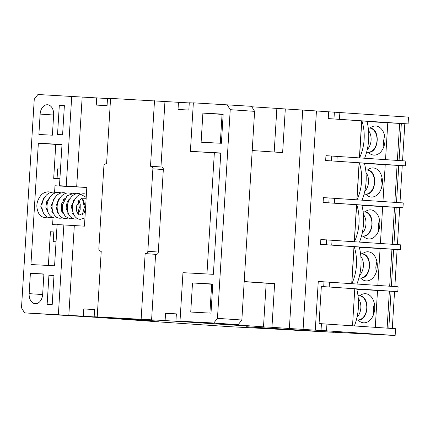 <?xml version="1.0" encoding="UTF-8"?>
<svg xmlns="http://www.w3.org/2000/svg" width="430" height="430" viewBox="0 0 430 430"><rect width="100%" height="100%" fill="white"/><g stroke="black" fill="none" stroke-linecap="round" stroke-linejoin="round"><path stroke-width="0.64" d="M165.109 320.565L240.37 325.542L175.924 321.145L176.37 313.862L165.555 313.287L165.109 320.565L94.159 316.76L94.605 309.482L83.791 308.901L83.35 316.179L24.58 312.879L96.793 317.362L150.747 321.264M352.525 325.768L354.788 288.767L321.344 286.482L319.076 323.559L395.557 328.703L395.143 335.497L229.695 326.676L150.742 321.35M354.782 288.863L356.723 288.998A45.215 32.47 -86.9 0 1 354.379 325.892M356.787 289.256L397.825 291.631L321.344 286.482M244.197 281.559L274.62 283.639L271.948 327.311L289.368 328.504L315.281 330.17L318.264 281.451L398.121 286.778L397.825 291.631M351.713 283.606L353.976 246.659L320.533 244.374L320.828 239.521L400.69 244.847L400.389 249.701L320.533 244.374M354.277 241.681L356.54 204.728L323.097 202.444L323.392 197.596L403.254 202.922L402.953 207.771L323.097 202.444M356.841 199.751L359.104 162.798L325.66 160.519L325.956 155.665L405.818 160.992L405.522 165.846L325.66 160.519M359.405 157.826L361.668 120.873L328.224 118.589L328.638 111.795L408.5 117.121L408.086 123.915L328.224 118.589M303.091 329.337L316.448 110.962L328.638 111.795M361.662 120.921L366.983 121.287A45.215 32.47 -86.9 0 1 364.64 158.181M367.048 121.545L408.086 123.915M360.716 138.207L360.56 140.76M359.098 162.852L364.42 163.212A45.215 32.47 -86.9 0 1 362.071 200.111M364.484 163.47L405.522 165.846M358.152 180.132L357.996 182.691M356.535 204.777L361.856 205.142A45.215 32.47 -86.9 0 1 359.507 242.036M361.92 205.4L402.953 207.771M355.588 222.063L355.427 224.616M353.971 246.707L359.292 247.067A45.215 32.47 -86.9 0 1 356.943 283.967M359.356 247.325L400.389 249.701M353.019 263.988L352.863 266.546M397.379 160.417L399.637 123.464M387.796 122.657L385.533 159.611M394.815 202.342L397.073 165.394M385.232 164.582L382.969 201.536M392.251 244.272L394.509 207.319M382.662 206.513L380.405 243.466M389.682 286.203L391.945 249.25M380.098 248.438L377.841 285.391M387.118 328.128L389.381 291.175M377.535 290.368L375.277 327.321M336.894 161.159L337.19 156.31M331.401 160.825L331.702 155.972M334.33 203.089L334.626 198.235M328.837 202.756L329.138 197.902M331.767 245.019L332.062 240.166M326.273 244.681L326.569 239.827M329.203 286.944L329.498 282.091M323.709 286.611L324.005 281.757M315.281 330.17L326.515 330.815L326.934 324.021M326.515 330.815L395.143 335.497M321.027 330.482L321.441 323.688M251.813 106.774L316.448 110.962M285.305 108.935L282.634 152.612L252.211 150.538M289.368 328.504L302.72 110.128M107.505 98.54L37.937 94.503L34.26 99.174L21.5 307.842L24.58 312.879M110.569 98.551L107.516 98.384L107.07 105.662L96.261 105.087L96.702 97.803M97.223 316.77L101.227 251.26L100.383 251.211L101.227 251.27L100.367 251.211A2.429 1.693 -86.1 0 0 100.383 251.211A2.429 1.693 -86.1 0 1 98.846 248.696L103.888 166.2A2.429 1.693 -86.1 0 1 105.726 163.862L106.57 163.911L110.58 98.395L189.27 102.926M178.466 102.189L178.02 109.467L188.834 110.048L189.281 102.77L193.35 102.985M175.924 321.145L190.452 321.925L179.998 321.21L182.97 272.684L213.377 274.313L220.794 152.994L190.388 151.36L193.355 102.834L251.528 106.312L254.608 111.343L230.227 109.682L227.142 104.646M238.172 324.688L213.785 323.021L217.462 318.35L241.848 320.017L238.172 324.688L216.209 323.51L233.646 324.44M244.192 281.682L266.175 283.187L263.504 326.859L271.948 327.311M263.504 326.859L233.63 324.698M179.998 321.21L213.785 323.021M83.35 316.179L158.605 321.162L94.159 316.76M333.691 332.304L246.546 326.741L294.84 330.224L333.691 332.304M212.764 284.3L192.511 282.929L190.732 312.046L211.001 313.137L212.78 284.02L192.511 282.929M209.904 313.078L211.673 284.241M223.154 114.45L222.057 114.391L220.294 143.228M160.949 166.964L164.953 101.464M141.148 319.125L145.152 253.614L145.996 253.657A2.429 1.693 -86.1 0 0 147.834 251.324L152.881 168.829A2.429 1.693 -86.1 0 0 151.355 166.308A2.429 1.693 -86.1 0 0 151.338 166.308L150.495 166.265L154.504 100.749M71.724 96.315L66.236 186.088L59.474 185.728L76.895 186.916L63.393 185.996M59.474 185.728L62.001 144.48L38.351 143.212L30.928 264.531L54.578 265.799L57.104 224.551L84.447 226.169L86.822 187.346L76.685 186.803L82.173 97.024M61.984 144.733L55.766 144.399L53.691 178.369L57.066 178.552L57.663 168.845L60.501 168.995M47.144 304.349L52.207 304.623L53.986 275.501L48.929 275.232L47.144 304.349M62.592 134.773L64.376 105.656L59.313 105.388L57.534 134.504L62.592 134.773M42.661 294.373A9.723 6.767 93.9 0 1 35.244 303.709A9.723 6.767 93.9 0 1 29.149 293.647L30.396 273.265L43.908 273.991L42.661 294.373M53.642 114.821A9.723 6.767 -86.1 0 0 47.547 104.753A9.723 6.767 -86.1 0 0 40.13 114.095L38.883 134.477L52.395 135.197L53.642 114.821M58.367 314.69L63.86 224.911M68.821 315.4L74.309 225.626M66.236 186.088L76.685 186.803M223.17 114.17L221.391 143.287L201.116 142.201L202.901 113.085L223.17 114.17M217.462 318.35L230.227 109.682M190.388 151.36L214.355 152.8L206.943 273.969M220.783 153.241L214.355 152.8M383.807 146.78L383.512 141.298L384.56 135.59M381.238 188.711L380.948 183.228L381.996 177.52M376.11 272.566L375.815 267.084L376.868 261.375M373.546 314.491L373.251 309.014L374.304 303.306M378.674 230.636L378.379 225.159L379.432 219.45M392.289 328.482L394.557 291.454M394.858 286.552L397.121 249.524M397.422 244.627L399.685 207.599M399.986 202.697L402.249 165.668M402.55 160.772L404.813 123.743M399.067 160.53L401.33 123.555M396.503 202.46L398.76 165.486M393.939 244.385L396.197 207.41M391.37 286.315L393.633 249.341M388.806 328.246L391.069 291.266M339.458 119.234L339.872 112.44M333.97 118.9L334.384 112.106M241.848 320.017L254.608 111.343M151.376 166.313L161.793 167.023A2.429 1.693 93.9 0 1 161.809 167.023A2.429 1.693 93.9 0 1 163.33 169.538L152.881 168.829M147.834 251.324L158.288 252.039L163.33 169.538M158.288 252.039A2.429 1.693 93.9 0 1 156.45 254.372L145.996 253.657M151.596 319.839L155.601 254.329L156.45 254.372M145.152 253.614L155.601 254.329M60.232 185.776L60.216 186.045M222.057 114.391L202.901 113.085M43.898 274.184L30.396 273.265M55.766 144.399L38.351 143.212M56.636 232.125L50.423 231.749L48.364 265.466M57.082 224.895L52.61 224.589L57.082 224.831M86.812 187.475L54.986 185.765L54.594 192.215M53.035 217.618L52.61 224.589M59.899 178.794L53.691 178.369M52.347 210.162L51.82 211.334M46.117 216.344L44.306 214.505M53.804 231.931L53.207 241.638L56.045 241.789M65.123 186.308L63.382 186.19M64.371 105.732L59.313 105.388M53.981 275.576L48.929 275.232M52.164 204.895L50.977 204.938M60.496 169.038L57.663 168.845M59.904 178.746L57.066 178.552M176.359 314.024L165.555 313.287M94.595 309.638L83.791 308.901M266.175 283.187L274.62 283.639M276.856 108.484L274.195 152.037M358.12 319.985A14.588 10.148 -86.1 0 0 363.581 322.822A14.588 10.148 -86.1 0 0 374.702 308.96A14.588 10.148 -86.1 0 0 365.57 293.722A14.588 10.148 -86.1 0 0 359.77 295.792M360.684 278.054A14.588 10.148 -86.1 0 0 366.15 280.897A14.588 10.148 -86.1 0 0 377.266 267.035A14.588 10.148 -86.1 0 0 368.134 251.792A14.588 10.148 -86.1 0 0 362.334 253.861M363.248 236.129A14.588 10.148 -86.1 0 0 368.714 238.967A14.588 10.148 -86.1 0 0 379.83 225.105A14.588 10.148 -86.1 0 0 370.698 209.861A14.588 10.148 -86.1 0 0 364.903 211.936M365.817 194.199A14.588 10.148 -86.1 0 0 371.278 197.042A14.588 10.148 -86.1 0 0 382.399 183.18A14.588 10.148 -86.1 0 0 373.262 167.936A14.588 10.148 -86.1 0 0 367.467 170.006M368.381 152.268A14.588 10.148 -86.1 0 0 373.842 155.112A14.588 10.148 -86.1 0 0 384.963 141.25A14.588 10.148 -86.1 0 0 375.825 126.006A14.588 10.148 -86.1 0 0 370.031 128.081M361.77 120.927L359.512 157.831M359.206 162.857L356.948 199.762M356.642 204.787L354.385 241.687M354.078 246.712L351.821 283.617M353.374 311.852A38.893 27.934 93.1 0 0 353.949 302.51M358.281 298.302A12.153 8.46 93.9 0 1 357.018 317.259M351.89 283.623A38.893 27.934 93.1 0 0 354.25 246.723M360.845 256.371A12.153 8.46 93.9 0 1 359.582 275.334M354.454 241.692A38.893 27.934 93.1 0 0 356.819 204.798M363.409 214.441A12.153 8.46 93.9 0 1 362.146 233.404M357.018 199.767A38.893 27.934 93.1 0 0 359.383 162.868M365.973 172.516A12.153 8.46 93.9 0 1 364.71 191.479M359.582 157.837A38.893 27.934 93.1 0 0 361.947 120.943M368.537 130.586A12.153 8.46 93.9 0 1 367.274 149.549M53.632 115.014L40.13 114.095M42.651 294.566L29.149 293.647M357.481 319.968A12.153 8.46 -86.1 0 0 366.747 308.417A12.153 8.46 -86.1 0 0 359.136 295.716C370.655 295.69 368.892 321.559 357.481 319.968L356.368 319.893M360.044 278.043A12.153 8.46 -86.1 0 0 369.311 266.493A12.153 8.46 -86.1 0 0 361.7 253.791C373.224 253.764 371.456 279.634 360.044 278.043L358.932 277.968M362.608 236.113A12.153 8.46 -86.1 0 0 371.875 224.562A12.153 8.46 -86.1 0 0 364.264 211.861C375.788 211.834 374.019 237.704 362.608 236.113L361.496 236.038M365.172 194.188A12.153 8.46 -86.1 0 0 374.439 182.637A12.153 8.46 -86.1 0 0 366.828 169.931C378.352 169.909 376.583 195.779 365.172 194.188L364.06 194.113M367.736 152.258A12.153 8.46 -86.1 0 0 377.002 140.707A12.153 8.46 -86.1 0 0 369.392 128.006C380.915 127.979 379.147 153.849 367.736 152.258L366.623 152.182M86.403 194.172L84.178 193.763C81.566 193.672 79.211 194.564 77.115 196.435C71.923 202.353 70.966 208.684 74.239 215.441C75.734 217.827 77.739 219.133 80.265 219.359L84.957 217.822M51.213 192.371L48.703 191.861C45.999 191.769 43.575 192.721 41.441 194.715C36.324 200.81 35.497 207.185 38.953 213.823C40.436 216.037 42.382 217.247 44.79 217.456L47.348 217.085M52.395 212.312L52.723 211.619M58.082 199.805L58.389 200.735M57.792 211.893L57.464 212.587M52.417 217.36L49.853 217.73C47.407 217.516 45.446 216.274 43.957 214C40.619 207.507 41.398 201.235 46.3 195.188C48.472 193.065 50.966 192.043 53.772 192.135L56.282 192.64M63.151 200.079L63.457 201.009M62.861 212.162L62.533 212.861M57.486 217.628L54.922 217.999C52.03 217.709 49.842 216.075 48.359 213.103C45.79 206.599 46.87 200.643 51.595 195.242C53.728 193.258 56.142 192.312 58.835 192.403L61.35 192.914M68.219 200.348L68.526 201.278M67.929 212.436L67.601 213.129M62.554 217.902L59.99 218.273C57.292 218.015 55.196 216.553 53.696 213.893C50.799 207.373 51.761 201.272 56.577 195.596C58.727 193.559 61.167 192.586 63.903 192.678L66.419 193.183M73.288 200.622L73.594 201.546M72.998 212.705L72.665 213.404M67.617 218.171L65.059 218.542C62.586 218.327 60.603 217.059 59.114 214.742C55.782 208.088 56.658 201.767 61.743 195.774C63.877 193.796 66.284 192.855 68.972 192.946L71.487 193.457M78.357 200.891L79.319 207.486L77.733 213.672M72.686 218.445L70.128 218.816L65.22 216.371L62.662 211.469L62.318 205.309L67.102 195.784L74.041 193.221L76.556 193.726M82.42 198.961L84.409 207.201L82.194 215.005M77.755 218.714L75.196 219.09C72.321 218.8 70.144 217.182 68.655 214.242C66.043 207.679 67.139 201.686 71.944 196.257C74.062 194.322 76.449 193.398 79.109 193.495L86.21 197.332M43.339 212.931L40.716 206.099L43.892 197.762L44.822 196.945M53.401 199.015L53.728 199.568M52.976 212.345L52.67 212.678M48.402 213.194L45.822 207.292L46.736 201.519L49.891 197.214M58.469 199.289L58.797 199.843M58.045 212.619L57.733 212.952M53.471 213.468L50.864 206.4L54.959 197.488M63.538 199.563L63.86 200.117M63.113 212.888L62.801 213.221M58.539 213.737L57.598 212.775L55.959 206.034L58.846 198.843L60.028 197.762M68.606 199.832L68.929 200.385M68.182 213.162L67.87 213.495M63.608 214.011L61.721 211.334L61.323 204.309L65.097 198.031M73.67 200.106L73.998 200.659M73.251 213.436L72.939 213.764M68.676 214.28L66.08 208.19L67.042 202.514L70.165 198.305M78.738 200.375L80.243 204.159L80.168 209.883L78.007 214.038M73.745 214.554L71.192 206.518L75.228 198.574M81.399 198.182L83.312 199.939L85.575 207.668M85.543 208.222L84.253 212.737L79.158 215.059L76.809 211.834L76.32 206.292L81.291 198.235L86.15 198.273M161.809 167.023L151.355 166.308M357.991 295.641L359.136 295.716M360.555 253.711L361.7 253.791M363.119 211.78L364.264 211.861M365.683 169.855L366.828 169.931M368.247 127.925L369.392 128.006"/></g></svg>
